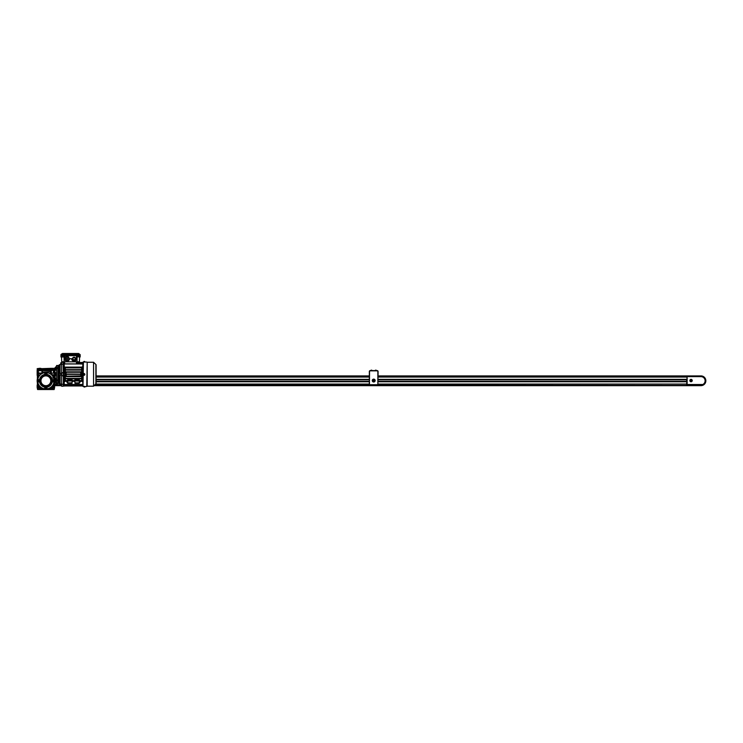 <?xml version="1.0" encoding="UTF-8"?>
<svg xmlns="http://www.w3.org/2000/svg" width="743" height="743" viewBox="0 0 743 743"><rect width="100%" height="100%" fill="white"/><g stroke="black" fill="none" stroke-linecap="round" stroke-linejoin="round"><path stroke-width="1.11" d="M55.112 381.317L54.806 382.088L55.112 381.317A0.845 0.845 0 0 1 55.614 381.075M55.344 381.549A0.52 0.52 0 0 1 55.892 381.428L55.781 381.28M54.945 381.921L54.62 380.778A2.183 2.183 0 0 0 54.796 381.633A2.183 2.183 0 0 1 54.685 380.23A2.183 2.183 0 0 0 54.62 380.778A8.73 8.73 0 0 0 54.601 380.23M59.208 383.62L60.081 384.01L59.208 383.62A1.096 1.096 0 0 1 58.985 382.961L56.589 382.961A2.183 2.183 0 0 1 54.954 381.939A2.183 2.183 0 0 0 56.589 382.951L56.589 365.491L57.898 365.491L57.898 382.961L57.898 380.815L56.589 380.815M45.574 374.788A6.009 6.009 0 0 0 39.89 380.462L39.936 380.778A1.096 1.096 0 0 0 38.84 379.692A1.096 1.096 0 0 0 37.754 380.778A1.096 1.096 0 0 0 38.84 381.874A1.096 1.096 0 0 0 39.936 380.778L39.89 381.094A6.009 6.009 0 0 0 45.574 386.778M46.976 373.738A1.096 1.096 0 0 0 45.88 372.642A1.096 1.096 0 0 0 44.794 373.738A1.096 1.096 0 0 0 45.88 374.834A1.096 1.096 0 0 0 46.976 373.738M54.016 380.778A1.096 1.096 0 0 0 52.929 379.692A1.096 1.096 0 0 0 51.834 380.778A1.096 1.096 0 0 0 52.929 381.874A1.096 1.096 0 0 0 54.016 380.778M46.976 387.827A1.096 1.096 0 0 0 45.88 386.731A1.096 1.096 0 0 0 44.794 387.827A1.096 1.096 0 0 0 45.88 388.914A1.096 1.096 0 0 0 46.976 387.827M37.698 380.778A1.142 1.142 0 0 0 38.84 381.93L39.546 381.93A6.446 6.446 0 0 0 44.738 387.122L44.738 387.827A1.142 1.142 0 0 0 45.88 388.97A1.142 1.142 0 0 0 47.032 387.827L47.032 387.122A6.446 6.446 0 0 0 52.224 381.93L52.929 381.93A1.142 1.142 0 0 0 54.072 380.778A1.142 1.142 0 0 0 52.929 379.636L52.224 379.636A6.446 6.446 0 0 0 47.032 374.444L47.032 373.738A1.142 1.142 0 0 0 45.88 372.596A1.142 1.142 0 0 0 44.738 373.738L44.738 374.444A6.446 6.446 0 0 0 39.546 379.636L38.84 379.636A1.142 1.142 0 0 0 37.698 380.778A8.192 8.192 0 0 1 45.88 372.596A8.192 8.192 0 0 1 54.072 380.778A8.192 8.192 0 0 1 45.88 388.97A8.192 8.192 0 0 1 37.698 380.778M37.373 378.837A8.73 8.73 0 0 0 37.373 382.719M54.397 382.719A8.73 8.73 0 0 0 54.62 380.778L54.638 380.5M40.967 380.778A4.913 4.913 0 0 1 45.88 375.865A4.913 4.913 0 0 1 50.793 380.778A4.913 4.913 0 0 1 45.88 385.691A4.913 4.913 0 0 1 40.967 380.778M46.196 374.788A6.009 6.009 0 0 1 51.88 380.462M51.834 380.778L51.88 381.094A6.009 6.009 0 0 1 46.196 386.778M54.973 381.976A9.167 9.167 0 0 1 54.415 384.15L58.056 383.611A1.096 1.096 0 0 0 58.892 382.961M54.62 385.366L60.731 385.366L54.62 385.366M43.939 389.295A8.73 8.73 0 0 0 47.821 389.295M45.574 387.279L45.258 387.827L46.196 388.366L46.512 387.827L45.574 387.279M53.245 381.326L53.245 380.23L52.614 380.23L52.298 380.778L53.245 381.326M46.196 374.286L46.512 373.738L45.574 373.19L45.258 373.738L46.196 374.286M39.156 381.326L39.156 380.23L38.525 380.23L38.209 380.778L39.156 381.326M378.076 381.438L686.681 381.438L686.681 379.692L378.076 379.692M369.336 379.692L96.107 379.692M369.336 381.438L96.107 381.438M699.024 384.93A4.588 4.588 0 0 0 705.562 380.778A4.588 4.588 0 0 1 702.934 384.93L686.681 384.493L687.117 376.199L700.983 376.199A4.588 4.588 0 0 1 702.934 384.93L702.832 384.493A4.152 4.152 0 0 0 700.983 376.636L687.117 376.636L687.117 384.493L702.832 384.493M689.95 380.565A1.096 1.096 0 0 0 691.046 381.651A1.096 1.096 0 0 0 692.132 380.565A1.096 1.096 0 0 0 691.046 379.469A1.096 1.096 0 0 0 689.95 380.565M692.244 380.565A1.198 1.198 0 0 0 691.046 379.357A1.198 1.198 0 0 0 689.848 380.565A1.198 1.198 0 0 0 691.046 381.763A1.198 1.198 0 0 0 692.244 380.565M690.414 380.565L690.73 381.113L691.677 380.565L691.361 380.017L690.414 380.565M56.589 379.97L57.898 379.97L57.898 368.491L56.589 368.491M56.589 367.646L57.898 367.646L57.898 365.491L58.985 365.491A1.096 1.096 0 0 1 59.208 364.841L60.081 364.451L59.208 364.841M53.422 369.531L53.422 373.19L51.341 373.19L51.341 370.32L53.422 370.32L53.422 369.531L52.512 369.531L52.512 368.333L54.833 368.333L55.056 379.849M53.208 384.437L53.422 385.143L54.62 385.143L54.397 374.704L55.056 375.066M53.422 372.921L54.397 372.921L54.397 373.757L55.056 373.395M55.372 374.556L56.589 374.556L55.372 374.556L55.372 373.905L56.589 373.905L55.372 373.905M56.589 372.689L55.056 372.689L55.056 375.772L56.589 375.772M55.79 379.692L55.056 379.692L55.056 380.778L56.589 382.311L55.372 380.75L56.589 380.75M56.589 367.711L55.372 367.711L56.589 366.16L55.056 367.683L55.056 368.769L55.79 368.769M56.589 368.203L55.79 368.203L56.589 368.704M55.79 368.704L55.79 370.218L56.589 370.218M55.79 369.717L56.589 369.717M56.589 378.243L55.79 378.243L56.589 378.744M55.79 378.744L55.79 380.258L56.589 380.258M55.79 379.757L56.589 379.757M58.985 382.961L58.985 365.491M61.604 375.169L60.081 375.169L60.081 384.01L61.604 384.01M61.604 362.305L63.136 362.222L61.604 362.305L61.604 386.239L63.136 386.239L61.604 386.156M63.136 362.872L63.982 362.222L63.787 365.965L63.879 364.2L61.604 364.209M60.081 375.169C58.911 374.537 58.911 373.915 60.081 373.292L61.604 373.292M61.604 364.451L60.081 364.451L60.081 373.292M61.604 375.856L63.35 375.856L63.35 372.735L61.604 372.81M61.604 375.652L63.35 375.726M63.136 375.652L63.136 372.81M63.35 372.735L61.604 372.605M63.35 364.209L63.35 372.605L63.136 362.305M63.136 386.156L63.35 384.252L61.604 384.252M63.35 384.252L63.35 375.856L63.35 384.252L64.223 384.252M63.136 385.589L64.557 386.044L63.35 386.044M78.944 353.974L78.665 353.482L62.458 353.482L62.18 353.974M77.114 354.578L76.854 353.482M64.269 353.482L64.009 354.578M64.019 356.324L64.037 356.974L60.954 356.974L60.954 355.665L62.04 355.665L60.954 355.665L60.954 354.578L80.17 354.578L80.17 355.665L79.074 355.665L80.17 355.665L80.17 356.974L79.074 356.974L79.074 355.665L62.04 355.665L79.074 355.665L79.074 354.578M81.089 374.667L81.089 373.794L81.089 374.667L81.758 374.667M62.245 353.974L62.588 353.965A1.421 1.421 0 0 1 63.025 354.197L61.279 354.197A1.421 1.421 0 0 1 61.715 353.965L61.715 353.965M83.987 375.308A0.873 0.873 180 0 1 83.114 374.435A0.873 0.873 180 0 1 83.987 373.562A0.873 0.873 180 0 1 84.86 374.435A0.873 0.873 180 0 1 83.987 375.308L83.987 374.871M83.114 374.435L83.114 374.435A0.873 0.873 180 0 0 83.987 375.308A0.873 0.873 180 0 0 84.86 374.435L84.86 374.435M64.557 374.667L64.557 373.794M65.143 374.231L65.143 374.992L64.669 374.992L65.143 373.469L64.669 374.231M65.254 374.825L65.254 373.636M79.408 353.974L79.408 353.974A1.412 1.412 0 0 0 79.129 353.909L79.129 353.909A1.412 1.412 0 0 1 79.408 353.974L78.089 354.578M78.869 353.909L78.804 353.909A1.412 1.412 0 0 0 78.526 353.974L78.526 353.974A1.412 1.412 0 0 1 78.804 353.909L79.064 353.909M65.932 373.794L65.932 374.667L65.932 373.794L65.254 373.794M75.582 358.73A1.532 1.532 0 0 1 74.049 360.253A1.532 1.532 0 0 1 72.526 358.73L72.526 358.739A1.532 1.532 0 0 1 74.049 357.197A1.532 1.532 0 0 1 75.582 358.73L75.582 358.72M72.963 358.73L72.963 358.72A1.096 1.096 0 0 1 74.049 357.634A1.096 1.096 0 0 1 75.145 358.73L75.145 358.739A1.096 1.096 0 0 1 74.049 359.816A1.096 1.096 0 0 1 72.963 358.73L72.963 358.73M63.461 361.785L77.653 361.785M63.452 356.974L63.452 356.324L64.66 356.324L64.66 358.73A2.405 2.405 0 0 0 67.065 361.126A2.405 2.405 0 0 0 69.471 358.73L71.653 358.73A2.405 2.405 0 0 0 74.049 361.126A2.405 2.405 0 0 0 76.455 358.73L76.455 356.324L79.074 356.974M77.671 356.974L77.105 356.324M79.575 356.974L79.408 361.785L61.715 361.785L61.539 356.974M64.093 361.785L64.028 356.974M77.096 356.974L77.021 361.785M60.842 385.691L60.842 384.168L60.842 385.691L61.604 385.691M61.604 384.168L60.842 384.168M82.464 362.491L83.002 362.333M63.35 372.624L64.223 372.624L64.223 363.856L76.455 363.912L76.455 361.785M76.455 363.912L82.789 363.856L82.789 371.918L64.223 371.918M66.155 374.723L66.368 375.865L63.35 375.837M80.866 373.738L80.653 372.596L83.002 372.624M77.17 362.983L82.789 362.983L82.789 363.856M77.151 362.491L82.789 362.491L82.789 362.983M63.35 362.417L63.972 362.417L63.879 364.2M64.223 366.596L63.787 365.965M64.223 372.624L65.821 372.791L63.35 372.81M64.557 372.791L64.557 375.67L66.368 375.865M63.35 375.652L64.557 375.652M64.223 376.617L65.319 376.636L65.319 378.382L64.223 378.391L64.223 376.283L82.789 376.283L82.789 384.605L64.223 384.605L64.223 380.908L82.789 380.908M65.319 375.865L64.223 375.837M82.789 378.8L65.319 378.819L65.319 380.565L64.223 380.574L64.223 378.726L82.789 378.726M83.002 372.81L82.464 372.81L82.464 375.652L83.002 375.652M82.464 372.81L80.653 372.596M81.693 372.596L82.789 372.624M82.464 362.417L83.002 362.417M83.002 386.044L82.464 386.044L83.002 386.128M82.789 375.837L80.653 375.865L82.464 375.652M64.223 367.469L65.319 367.46L64.223 366.652M64.223 369.661L65.319 369.642L65.319 367.896L64.223 367.887M64.223 371.844L65.319 371.825L65.319 370.079L64.223 370.07M65.319 372.596L64.223 372.252M65.821 372.791L65.821 373.738L64.557 373.237M66.368 372.596L65.821 373.738M65.319 376.199L81.693 375.865M80.653 375.865L80.681 374.723L81.739 374.667M81.739 373.794L80.996 373.738M81.693 372.262L65.319 372.262M65.273 374.667L66.025 374.723M66.954 374.008L80.058 374.101L66.954 374.008M66.954 374.361L80.058 374.361L66.954 374.101M65.821 375.67L65.821 374.723M64.557 375.224L65.273 374.723M65.319 378.819L64.223 378.8M64.223 381.809L65.319 381.354L64.223 380.983M64.223 385.338L64.223 384.605L82.789 384.605L82.789 385.478L64.223 385.338M64.223 385.84L82.789 385.478L82.789 385.97L64.223 385.84M81.191 372.791L81.191 373.738M82.464 373.237L81.739 373.738M82.789 370.07L81.693 370.079L81.693 371.825L82.789 371.844M82.789 367.887L81.693 367.896L81.693 369.642L82.789 369.661M82.789 366.652L81.693 367.107L82.789 367.469M82.789 380.983L81.693 381.001L82.789 381.809M81.693 378.819L81.693 380.565L82.789 380.574M82.789 376.617L81.693 376.636L81.693 378.382L82.789 378.391M81.693 376.199L82.789 376.209M81.191 375.67L81.191 374.723M81.739 374.723L82.464 375.224M66.954 385.97L80.058 385.97M65.319 367.46L81.693 367.46M81.693 367.107L65.319 367.107M65.319 367.896L81.693 367.896M65.319 369.642L81.693 369.642M64.223 369.735L82.789 369.735M64.223 369.995L82.789 369.995M65.319 370.079L81.693 370.079M65.319 371.825L81.693 371.825M64.223 372.178L82.789 372.178M65.319 376.636L81.693 376.636M82.789 376.543L64.223 376.543M65.319 378.382L81.693 378.382M82.789 378.466L64.223 378.466M67.724 379.71L72.09 379.71L72.09 380.611L67.724 380.611L67.724 379.71M72.09 380.565L74.932 380.565M74.932 379.71L79.297 379.71L79.297 380.611L74.932 380.611L74.932 379.71M79.297 380.565L81.693 380.565M65.319 380.565L67.724 380.565M80.625 381.001L74.932 380.945L74.932 383.295L79.297 383.295L80.625 381.001L81.693 381.001M66.313 381.252L67.724 383.295L72.09 383.295L72.09 380.945L65.319 381.001M74.932 381.001L72.09 381.001M66.387 381.001L65.319 381.354M66.285 381.15L67.724 382.859L66.387 381.354M81.693 381.354L80.625 381.354M74.932 381.354L72.09 381.354M77.179 363.113L82.789 363.113M82.789 362.621L77.151 362.621M80.058 362.491L77.133 362.222L77.216 363.856M79.297 380.945L79.297 382.859L74.932 382.859M80.727 381.178L79.297 382.859L80.736 381.15M72.09 382.859L67.724 382.859L67.724 380.945M66.294 381.178L67.724 382.859M79.297 382.859L80.708 381.252M95.893 365.454L95.884 364.441L93.553 362.259L93.553 386.193L96.107 383.509A0.697 0.697 0 0 1 95.884 384.02L95.884 364.441A0.697 0.697 180 0 1 95.931 365.407M96.107 364.952L96.107 383.509A0.697 0.697 0 0 0 95.931 383.044M93.553 362.259L87.2 362.259L87.2 386.193L84.433 387.019A1.412 1.412 180 0 1 84.154 387.075L84.154 387.075A1.412 1.412 0 0 0 84.423 387.019L84.423 387.019M87.2 362.259L86.764 386.416M83.439 373.998L83.987 373.45L84.535 373.998L83.987 373.45L83.439 373.998M84.423 362.045L83.439 362.045L84.423 362.055M83.439 362.045L83.002 386.416L84.86 386.416M83.55 386.416L84.423 386.397M81.758 374.825L81.758 373.636M82.343 374.231L82.343 374.992L82.343 373.469L81.879 374.231M83.987 361.665L83.114 362.045L84.86 362.045L84.089 361.377M84.423 361.442A1.412 1.412 0 0 0 84.154 361.377A1.412 1.412 180 0 1 84.423 361.442L84.86 361.665M67.065 356.761A1.969 1.969 0 0 1 69.034 358.73A1.969 1.969 0 0 1 67.065 360.689A1.969 1.969 0 0 1 65.105 358.73A1.969 1.969 0 0 1 67.065 356.761M68.133 360.801L65.997 360.801L68.133 360.801L69.368 358.897L68.328 356.761L65.997 356.649L68.133 356.649M65.709 356.816L64.734 358.618L65.709 356.816M64.734 358.943L65.802 360.689L64.734 358.943M69.396 358.832L68.328 360.689M68.328 356.761L69.396 358.618M83.114 386.416L84.86 386.787M61.604 362.77L60.731 362.872L60.731 364.181L61.604 364.293M54.397 380.23L55.056 380.23M51.991 375.317L53.422 375.317M37.373 378.382L37.373 375.429M50.255 368.658L50.255 369.531L51.044 369.531L51.044 368.333L41.515 368.658L41.515 369.531L40.726 369.531L40.726 368.333L41.515 368.658M50.255 369.531L41.515 369.531M40.726 369.531L38.348 369.531L38.348 370.46L37.15 370.46L37.15 371.881L38.348 371.881L38.348 370.46M52.512 369.531L51.044 369.531M51.341 370.59L38.348 370.711M42.388 371.026L41.952 373.19L41.952 370.711M37.15 375.429L37.15 371.881M37.15 370.46L37.373 368.556M40.698 388.31L38.348 388.31L38.348 387.382L37.15 387.382L37.587 389.518L40.726 389.518L40.726 388.31L40.698 389.518M42.676 388.31L40.726 388.31M52.512 389.518L52.512 388.31L53.422 388.31L53.422 387.382L54.62 387.382L54.183 389.518L50.255 389.518L50.255 388.31L51.044 388.31L51.044 389.518M39.258 388.31L39.258 389.518M41.515 388.31L41.515 389.518L40.726 389.518M51.044 388.31L52.512 388.31M49.094 388.31L50.255 388.31M37.15 368.769L39.258 368.333L39.258 369.531M53.422 372.698L54.62 372.698L54.183 368.333M40.726 368.333L39.258 368.333M52.512 368.333L51.044 368.333M50.533 374.035L50.533 373.515M50.533 373.19L50.533 371.026M39.063 385.311L39.063 387.725L41.543 387.725M39.063 387.725L38.469 388.31M38.562 384.437L38.348 387.382M53.422 377.574L53.422 375.261L51.936 375.261M51.378 374.704L53.422 374.704L51.62 374.936M49.66 373.515L51.341 373.515M51.341 373.19L48.945 373.19M52.707 378.011L53.422 377.37M50.227 387.725L52.707 387.725L52.707 385.311M41.515 389.518L50.255 389.518M53.301 388.31L52.707 387.725M38.348 375.429L39.685 375.429M39.834 375.261L38.348 375.261L38.348 377.574M42.11 373.515L38.348 373.515L38.348 374.936L40.15 374.936M38.348 384.93L37.373 384.93L37.373 372.921L42.825 373.19M38.348 371.881L38.348 372.698L37.373 372.921M53.422 387.382L53.422 385.97L54.62 385.97L54.62 387.382M53.422 385.143L53.422 385.97M38.348 385.97L37.15 385.97L37.15 385.143L38.348 385.143M54.62 385.143L54.62 385.97M37.15 385.97L37.15 387.382M51.341 374.676L51.341 373.757M53.422 384.93L54.397 384.93M41.738 388.31L41.738 389.295M50.032 388.31L50.032 389.295M42.722 372.104L49.707 371.769L42.722 372.104M40.698 368.333L40.698 369.531M39.277 368.333L39.277 369.531M51.072 368.333L51.072 369.531M52.493 368.333L52.493 369.531M39.277 388.31L39.277 389.518M51.072 388.31L51.072 389.518M52.493 388.31L52.493 389.518M41.738 368.658L41.738 369.531M50.032 368.658L50.032 369.531M371.268 370.172L371.769 370.172M375.642 370.172L376.144 370.172M372.633 380.565A1.068 1.068 0 0 0 373.701 381.633A1.068 1.068 0 0 0 374.778 380.565A1.096 1.096 0 0 1 373.701 381.651A1.096 1.096 0 0 1 372.614 380.565A1.096 1.096 0 0 1 373.701 379.469A1.096 1.096 0 0 1 374.797 380.565A1.068 1.068 0 0 0 373.701 379.497A1.068 1.068 0 0 0 372.633 380.565M372.262 380.565A1.44 1.44 0 0 1 373.701 379.125A1.44 1.44 0 0 1 375.15 380.565A1.44 1.44 0 0 1 373.701 382.004A1.44 1.44 0 0 1 372.262 380.565M375.122 380.565A1.421 1.421 0 0 0 373.701 379.144A1.421 1.421 0 0 0 372.289 380.565A1.421 1.421 0 0 0 373.701 381.986A1.421 1.421 0 0 0 375.122 380.565M369.336 374.314L369.336 371.481A0.873 0.873 0 0 1 370.209 370.627L377.203 370.627A0.873 0.873 0 0 1 378.076 371.5L377.853 384.93L369.336 384.707L369.336 371.5A0.873 0.873 0 0 1 370.209 370.608L377.203 370.608A0.873 0.873 0 0 1 378.076 371.481L378.076 374.314M369.559 384.707L377.853 384.707L377.853 371.5A0.659 0.659 0 0 0 377.203 370.841L370.209 370.841A0.659 0.659 0 0 0 369.559 371.5L369.447 384.818M374.361 380.565L374.035 379.998L373.051 380.565L373.376 381.131L374.361 380.565M94.138 385.654L700.983 385.654A4.867 4.867 0 0 0 705.85 380.778A4.867 4.867 0 0 0 701.178 375.912L378.076 375.912M94.445 385.366L695.522 385.366L94.909 384.93M695.522 385.366L700.983 385.366M369.336 375.912L96.107 375.912M54.62 385.654L60.759 385.654M687.061 376.199L378.076 376.199M369.336 376.199L96.107 376.199M60.731 385.301L54.62 385.301M54.397 384.865L60.731 384.865M686.681 377.072L378.076 377.072M369.336 377.072L96.107 377.072M686.681 379.357L378.076 379.357M369.336 379.357L96.107 379.357M686.681 379.784L378.076 379.784M369.336 379.784L96.107 379.784M686.681 381.335L378.076 381.335M369.336 381.335L96.107 381.335M686.681 381.763L378.076 381.763M369.336 381.763L96.107 381.763M686.681 384.057L378.076 384.057M369.336 384.057L95.847 384.057M700.983 376.636L700.983 376.199A4.588 4.588 0 0 1 705.562 380.778M62.04 354.578L62.04 356.974M61.604 373.469L60.842 373.469L60.731 374.881M64.66 363.912L64.66 361.785M64.223 363.977L82.789 363.977M64.223 367.544L82.789 367.544M64.223 367.813L82.789 367.813M82.789 380.648L64.223 380.648M64.223 384.484L82.789 384.484M67.065 357.857C68.105 358.432 68.105 359.018 67.065 359.603C65.941 359.018 65.941 358.432 67.065 357.857M60.842 362.77L60.842 364.293M372.28 370.608L371.082 370.172M376.655 370.608L375.456 370.172M54.61 381.057L54.61 380.5M81.089 373.794L81.758 373.794M65.932 374.667L65.254 374.667M61.604 374.992L60.842 374.992M64.223 385.97L82.789 385.97M86.764 362.045L84.535 362.045M93.553 386.193L87.2 386.193"/></g></svg>
